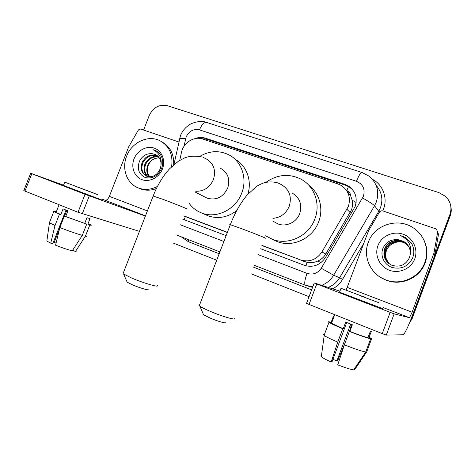 <?xml version="1.0" encoding="UTF-8"?>
<svg xmlns="http://www.w3.org/2000/svg" width="475" height="475" viewBox="0 0 475 475"><rect width="100%" height="100%" fill="white"/><g stroke="black" fill="none" stroke-linecap="round" stroke-linejoin="round"><path stroke-width="0.71" d="M261.897 245.551L307.117 262.372C310.81 263.043 314.426 262.58 317.953 260.989C321.296 259.469 323.914 257.147 325.808 254.03L351.518 209.748C352.598 206.613 352.818 203.431 352.171 200.201L350.603 195.641C350.378 193.165 349.113 191.478 346.798 190.582L348.472 186.509M261.962 245.373L301.002 260.098C309.712 262.313 316.694 259.587 321.943 251.934L348.347 206.494C350.983 197.665 348.656 190.671 341.353 185.511L337.85 183.89L202.683 139.021C194.067 135.892 183.255 142.827 181.432 152.528L179.764 160.33M346.679 190.629L350.603 195.641M186.954 217.212L227.329 232.489M183.89 215.882L227.394 232.317M260.68 248.752L305.021 265.567C313.548 267.657 320.358 264.973 325.458 257.509L355.14 206.524C357.717 197.944 355.472 191.104 348.407 186.004L344.749 184.282L205.384 138.154C202 137.079 198.568 137.233 195.088 138.605M201.299 138.635L206.946 139.294L345.551 185.226L349.19 186.93L352.771 189.941M143.581 130.067L149.257 115.502C153.277 107.344 159.291 104.078 167.313 105.693L438.977 192.624L445.508 196.377C450.662 201.477 452.141 207.468 449.956 214.35L410.709 320.008M309.047 296.691L251.138 273.814M216.713 260.217L173.387 243.105M450.953 207.082C451.511 210.045 451.274 212.954 450.229 215.816L412.241 318.41L411.867 318.315L409.788 322.246L411.867 318.315L450.092 215.092L411.867 318.315L411.487 318.22M450.822 206.298C451.387 209.279 451.143 212.206 450.092 215.092C451.143 212.206 451.387 209.279 450.822 206.298M182.643 219.118L226.13 235.63M412.241 318.41L409.272 323.475M368.315 242.274C374.157 225.144 397.349 217.253 412.882 227.608C424.377 234.614 429.721 249.814 424.846 262.408C419.615 277.519 400.93 285.825 386.038 280.007C370.767 274.758 362.526 256.779 368.315 242.274M423.563 239.335C427.435 246.935 427.963 254.778 425.149 262.859C419.953 277.875 401.387 286.128 386.585 280.345L380.873 277.554M414.782 258.822C411.231 268.618 399.255 273.968 389.452 270.275C379.59 266.73 374.282 255.229 377.928 245.7C381.431 236.117 393.051 230.69 402.907 234.163C412.822 237.494 418.481 249.078 414.782 258.822M398.282 239.732C391.311 239.109 386.258 241.828 383.129 247.902C379.739 255.449 384.097 264.759 392.041 267.455C401.25 269.628 408.078 266.546 412.526 258.204C414.485 253.151 414.182 248.223 411.611 243.426L405.43 237.494L400.591 235.6C408.548 239.501 411.789 245.658 410.299 254.066C410.56 248.514 408.292 244.281 403.495 241.359L398.282 239.732L403.495 241.359M408.197 245.688L404.219 242.333C397.159 238.165 387.547 241.787 384.875 249.013C383.088 254.541 384.287 259.291 388.473 263.251M408.12 245.575L404.053 242.107C396.975 237.933 387.333 241.561 384.655 248.805C382.577 256.078 384.904 261.535 391.643 265.175C399.802 267.663 405.775 265.08 409.569 257.414L410.299 254.066M408.476 246.139L404.89 243.224C397.89 239.097 388.372 242.678 385.724 249.838C384.002 255.087 385.059 259.665 388.894 263.583M408.411 246.026L404.724 243.004C397.712 238.866 388.164 242.458 385.51 249.63C383.776 254.95 384.869 259.576 388.787 263.5M389.328 263.892L386.436 259.314C385.409 256.387 385.415 253.466 386.466 250.557C387.891 246.958 390.432 244.429 394.078 242.963C390.343 244.447 387.766 246.941 386.353 250.444C384.679 255.485 385.635 259.944 389.215 263.821M394.078 242.963C396.821 241.822 399.647 241.567 402.562 242.197M407.888 245.248L403.542 241.425M411.32 242.968L405.466 237.542L400.591 235.6M346.15 290.118L368.564 230.708L379.371 212.272C380.243 211.013 381.425 210.573 382.909 210.953L435.664 228.784L436.448 229.176L437.671 232.049L433.972 253.068L434.738 255.443L413.523 312.722C408.5 325.992 405.056 333.343 403.204 334.774L386.276 335.071L382.25 333.646L390.165 312.36L394.161 313.85L409.521 317.728L412.11 312.223L433.972 253.068M437.683 231.948L438.478 234.418L434.868 254.95M339.94 291.163L314.189 282.916L316.754 283.955L309.041 304.439L382.25 333.646M309.041 304.439L306.523 303.258M316.754 283.955L390.165 312.36M359.866 295.592L378.397 302.551L359.866 295.592M323.552 334.637L324.075 335.38L328.967 322.341L328.397 321.723L343.247 328.753L345.735 322.098L352.355 324.746L349.855 331.425C358.72 334.875 364.758 336.965 367.971 337.701L370.648 338.788L365.732 351.993L353.673 369.871C350.657 369.491 345.349 367.804 337.737 364.818L344.363 344.844L349.38 331.419L349.855 331.425M349.422 331.419L351.577 324.443M330.968 322.762L333.391 316.303M339.607 292.054C338.616 291.727 338.598 291.769 339.554 292.19L382.731 308.637M365.803 297.599L341.014 288.295L365.803 297.599M354.095 369.241L354.777 369.532L366.724 351.821L371.598 338.734L368.938 337.666L371.337 331.223M371.598 338.734L369.134 337.143M331.823 322.388L329.709 321.83L329.567 322.192M331.728 322.644L329.709 321.83M328.967 322.341C330.933 323.588 335.522 325.713 342.748 328.736L337.743 342.113L331.176 362.033L331.989 361.867L346.714 322.495M343.247 328.753L342.748 328.736M324.075 335.38L324.211 335.481C326.236 336.894 330.748 339.108 337.743 342.113M350.675 324.087L336.929 360.869L337.683 360.721L345.2 342.617M320.767 355.953L321.296 356.713C322.774 357.942 326.07 359.718 331.176 362.033M336.929 360.869L332.922 359.379M371.373 331.14L370.423 331.117L367.971 337.701M349.38 331.419C359.937 335.534 367.027 337.992 370.648 338.788M344.363 344.844C354.92 348.994 362.039 351.375 365.732 351.993M225.833 322.531C226.735 323.879 217.574 321.29 210.033 318.024L203.526 314.723L203.116 313.749M199.625 304.837C198.77 304.849 198.657 305.146 199.286 305.734L199.933 306.238C201.798 307.509 205.182 309.195 210.092 311.291C221.973 316.386 236.247 320.518 234.632 318.482M274.206 221.819L277.733 223.808C285.897 227.329 296.596 222.413 299.731 213.59C302.343 204.565 299.832 197.725 292.19 193.064M266.16 182.222C277.459 174.343 289.115 173.345 301.126 179.217C314.456 186.253 320.773 204.024 314.878 218.951C308.857 235.909 288.622 245.581 272.793 239.483L265.632 235.802M308.786 185.22C319.473 193.088 323.796 208.626 318.683 221.718C312.811 238.266 293.039 247.695 277.548 241.727L272.525 239.388M148.883 289.566C149.785 290.866 139.727 287.993 132.406 284.816L127.157 282.168L126.807 281.36M123.352 272.858L123.061 273.612L123.601 274.027L131.789 278.083C143.325 283.035 159 287.618 157.385 285.647M204.778 196.959L207.112 198.152C216.232 200.634 223.09 197.279 227.703 188.1C230.304 179.259 227.958 172.68 220.673 168.37M199.779 156.382C209.445 150.747 219.088 150.195 228.713 154.731C241.555 161.031 247.618 178.38 241.739 193.064C235.849 209.386 216.79 218.862 202.112 213.156C196.751 211.179 192.393 207.866 189.044 203.217M235 159.208C246.489 165.336 252.219 180.595 247.837 194.21M236.687 210.645C227.697 217.39 218.245 219.147 208.317 215.923L204.695 214.308M101.769 199.049L104.975 200.213C106.62 200.48 108.074 199.191 109.351 196.365L128.743 146.704L138.136 130.441C138.884 129.319 139.834 128.903 140.992 129.188L178.784 141.966M139.454 231.367L78.007 212.26L85.043 194.311L145.392 216.066M63.519 185.167L30.661 173.262L31.819 173.719L24.943 191.092L78.007 212.26M24.943 191.092L23.815 190.558M31.819 173.719L85.043 194.311M75.988 186.479L97.767 194.679L75.988 186.479M56.21 212.028L56.092 212.331L60.836 214.552L63.062 208.887L67.925 210.829L65.692 216.517L86.711 224.117L82.306 235.374L72.248 250.836C67.367 249.547 61.803 247.671 55.545 245.219L59.856 227.549L64.345 216.131L65.692 216.517M63.418 185.428L101.46 199.85M94.062 193.188L64.713 182.145L94.062 193.188M72.598 250.295L75.442 251.501L85.423 236.158L89.793 224.99L87.833 224.2C89.051 224.485 89.377 224.443 88.813 224.063M89.793 224.99C91.283 225.352 91.699 225.31 91.04 224.871L88.926 223.778M49.566 222.294L53.806 211.518C53.093 211.037 53.657 211.031 55.492 211.506L56.288 211.832M53.806 211.518L59.476 214.16L54.999 225.548L50.724 243.176L52.814 243.627L65.995 210.075M60.836 214.552L59.476 214.16M85.423 236.158C86.889 236.449 87.353 236.366 86.806 235.909M49.382 222.757L54.999 225.548M75.442 251.501L76.41 251.085M46.924 240.493L46.841 241.062L50.724 243.176M56.068 243.058L54.162 242.505L59.565 228.748M53.384 242.179L54.162 242.505M87.833 224.2L90.013 218.625L86.937 217.698L84.734 223.321M64.345 216.131L86.711 224.117M59.856 227.549C68.412 230.898 75.893 233.51 82.306 235.374M64.505 216.172L66.779 210.383M157.48 186.39C151.187 189.679 144.952 190.255 138.771 188.106C127.033 184.068 121.392 168.88 126.617 156.21C131.652 142.429 148.01 134.621 159.802 140.653C169.278 145.968 173.215 154.648 171.606 166.701M162.533 142.239C170.424 147.042 174.141 154.559 173.684 164.789M162.438 168.963C159.19 177.502 149.536 182.501 141.983 179.651C134.389 176.926 130.726 167.188 134.039 158.852C137.245 150.48 146.662 145.427 154.256 148.117C161.898 150.676 165.799 160.461 162.438 168.963M152.148 153.686C146.573 153.33 142.363 155.806 139.519 161.114C136.853 168.868 138.771 174.343 145.273 177.543C152.303 179.069 157.706 176.148 161.476 168.785C163.186 164.344 163.103 160.093 161.239 156.014C159.867 153.473 157.932 151.62 155.42 150.45L152.926 149.625C159.374 152.855 162.046 158.205 160.954 165.656C161.411 160.413 159.535 156.691 155.325 154.482L152.148 153.686L155.325 154.482M157.439 155.806C151.08 154.274 146.235 156.59 142.898 162.747C140.82 168.661 142.025 173.12 146.508 176.118M157.136 155.562C150.634 153.769 145.647 156.037 142.185 162.373C140 168.833 141.508 173.44 146.716 176.207C152.742 177.781 157.273 175.245 160.312 168.601L160.954 165.656M158.561 156.904C152.849 156.328 148.574 158.763 145.724 164.213C143.854 169.29 144.614 173.422 148.016 176.599M158.294 156.607C152.41 155.806 147.986 158.223 145.023 163.851C143.094 169.136 143.967 173.351 147.624 176.504M149.637 176.795L147.778 173.078C147.096 170.578 147.232 168.049 148.194 165.496C149.488 162.337 151.62 160.063 154.583 158.68C151.448 160.045 149.192 162.248 147.814 165.294C146.104 169.753 146.573 173.577 149.221 176.771M154.583 158.68L159.095 157.587M156.168 154.915L155.467 154.565M156.412 188.539C150.991 190.6 145.724 190.73 140.618 188.913L138.587 188.041M156.483 151.002L152.926 149.625M350.2 212.557L346.976 209.362M305.953 265.834L307.117 262.372M317.953 260.989L320.874 262.699M184.312 219.753L185.303 216.541M352.171 200.201L356.137 202.498M204.197 139.519L204.594 138.742M325.808 254.03L321.943 251.934M304.374 261.6L300.307 259.855M187.625 217.485L183.867 215.953M345.551 185.226L344.749 184.282M258.406 254.713L307.034 273.357C312.93 275.12 317.674 273.41 321.266 268.227L363.47 196.133C365.322 189.133 362.989 184.187 356.464 181.302L199.482 129.883C193.533 128.624 189.092 130.975 186.158 136.937L183.985 146.365M356.464 181.302C358.815 175.394 360.691 172.473 362.104 172.532L368.529 175.851C377.002 182.649 379.602 191.372 376.331 202.023L374.549 205.752L378.777 211.28L380.481 207.712C383.254 199.304 381.793 191.847 376.111 185.339M179.289 139.591L179.455 138.819C180.357 138.362 182.412 138.338 185.618 138.742M372.293 179.241C382.791 184.514 387.909 197.873 383.509 209.089L382.749 210.906M363.921 243.087L342.528 279.395C340.1 283.456 336.828 286.603 332.714 288.848M311.612 289.881L253.65 267.223M219.189 253.751L188.397 241.71L181.106 236.776M449.956 214.35L450.229 215.816M362.573 198.016C368.98 201.59 372.976 204.167 374.549 205.752L333.64 275.233L339.625 277.744L378.777 211.28L379.62 211.915M321.266 268.227L333.64 275.233C330.772 279.971 326.8 283.337 321.706 285.321M312.782 286.781L305.526 285.279M328.189 287.399C333.07 285.499 336.882 282.281 339.625 277.744L342.528 279.395M180.441 224.823L223.885 241.478M188.765 239.762L188.397 241.71M307.034 273.357C304.736 279.888 304.178 283.842 305.348 285.208L305.484 285.267M362.015 172.508L206.726 122.467C204.214 122.022 201.804 124.492 199.482 129.883M206.946 139.294L205.384 138.154M383.141 307.545L409.521 317.728M347.308 287.423L412.11 312.223M434.738 255.443L433.835 253.567M394.161 313.85L386.276 335.071M438.478 234.418L437.671 232.049M272.917 218.357C280.594 217.639 286.033 213.619 289.233 206.292C292.018 196.727 289.382 189.495 281.331 184.591L278.101 183.018M264.753 238.046C268.862 239.293 254.653 233.534 241.65 228.701L230.322 224.681C229.556 224.461 229.532 224.527 230.25 224.871M195.7 191.259C203.84 191.484 209.742 187.595 213.412 179.603C216.178 170.252 213.738 163.317 206.097 158.804L202.967 157.332M186.586 208.899C190.558 210.116 174.919 203.799 162.379 199.138L153.158 196.044M104.975 200.213L145.481 215.84M109.351 196.365L147.387 210.918M89.282 195.908L82.27 213.809M305.057 261.838L301.002 260.098M349.19 186.93L348.407 186.004M206.572 122.413C199.957 119.759 190.344 123.405 187.886 125.827C184.532 128.416 182.056 131.67 180.464 135.595L173.933 164.57M254.368 265.335L305.348 285.208L312.55 287.399M176.522 234.988L219.895 251.898M386.038 280.007L386.585 280.345M314.224 282.952L306.541 303.347M331.491 323.285L334.715 314.682M339.554 292.19L341.014 288.295M321.296 356.713L324.211 335.481M203.526 314.723L199.933 306.238M277.335 182.744C273 181.658 268.577 181.664 264.064 182.774C260.733 184.057 258.121 185.357 256.227 186.663L247.184 194.952C240.457 203.039 234.834 212.942 230.322 224.681L199.286 305.734M272.793 239.483L277.548 241.727M277.733 223.808L272.721 220.982M127.157 282.168L123.601 274.027M202.006 156.987C195.504 155.735 189.822 155.996 184.953 157.759L178.523 161.108L169.551 168.803C162.842 176.201 157.397 185.226 153.223 195.884L123.061 273.612M202.112 213.156L208.317 215.923M207.112 198.152L195.534 192.238M30.661 173.262L23.803 190.594M56.092 212.331L59.09 204.713M63.389 185.505L64.713 182.145M46.841 241.062L49.453 222.811M138.771 188.106L140.618 188.913"/></g></svg>
